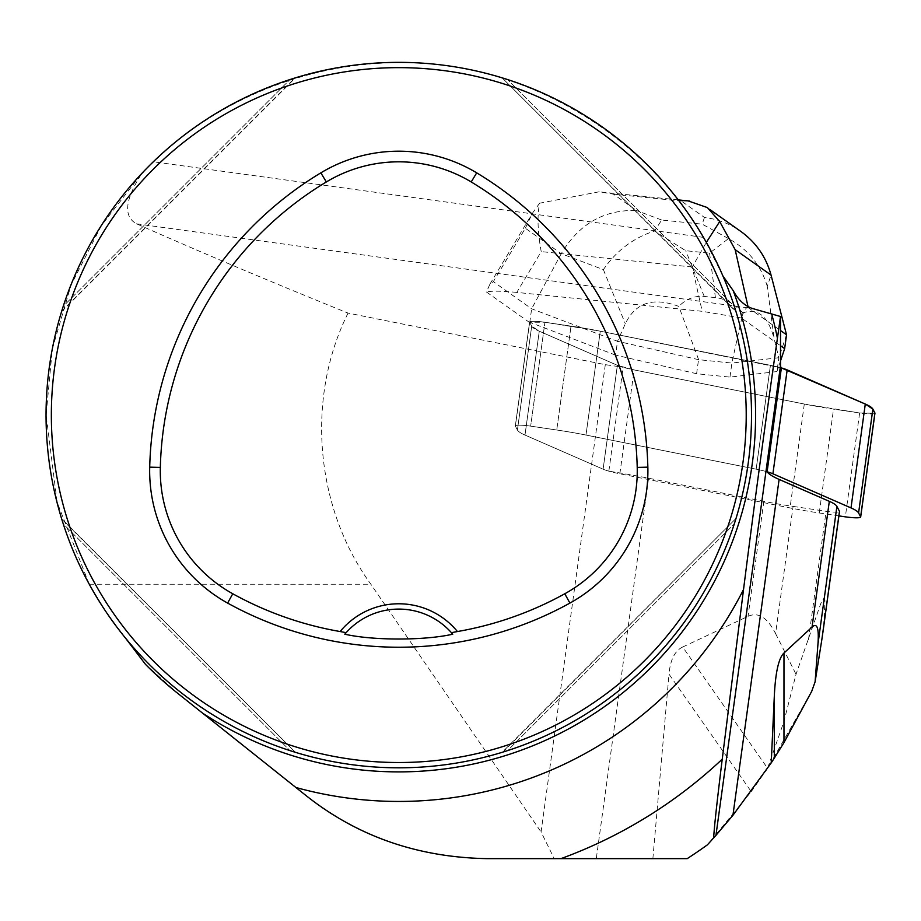 <?xml version="1.0" encoding="UTF-8"?>
<svg xmlns="http://www.w3.org/2000/svg" width="921" height="921" viewBox="0 0 921 921"><rect width="100%" height="100%" fill="white"/><g stroke="black" fill="none" stroke-linecap="round" stroke-linejoin="round"><path stroke-width="0.69" stroke-dasharray="4.61 3.45" d="M823.742 625.773L824.986 600.596L823.639 598.604L820.68 603.842L796.02 674.299L783.748 722.122L767.584 768.252L682.691 647.014L748.036 616.345C758.213 611.694 767.4 617.461 775.597 633.636L793.085 506.4A88.186 11.892 -172.2 0 1 763.854 501.335L648.568 478.218A144.62 19.514 7.8 0 0 608.85 471.172A35.274 4.755 7.8 0 1 603.105 469.18L524.993 435.057A88.186 11.892 7.8 0 1 517.418 430.003L515.369 426.135A14.114 1.9 7.8 0 1 515.334 425.939A14.114 1.9 7.8 0 1 530.657 426.135L556.745 430.003A88.186 11.892 7.8 0 1 585.986 435.057L756.153 469.18A35.274 4.755 7.8 0 1 767.101 471.794A35.274 4.755 -172.2 0 0 756.153 469.18L585.986 435.057A88.186 11.892 -172.2 0 0 556.745 430.003L530.657 426.135A14.114 1.9 -172.2 0 0 515.334 425.939A14.114 1.9 -172.2 0 0 515.369 426.135L517.418 430.003A88.186 11.892 -172.2 0 0 524.993 435.057L603.105 469.18A35.274 4.755 -172.2 0 0 619.856 473.785L790.022 507.92A88.186 11.892 -172.2 0 0 819.253 512.974L838.904 515.887M780.513 360.951L778.441 367.122A35.274 4.755 -172.2 0 0 770.428 365.315L600.262 331.192L544.933 322.258L529.656 322.258L531.693 326.126L539.269 331.192L617.381 365.315L634.132 369.92L804.298 404.043L859.627 412.965L874.858 413.333A14.114 1.9 7.8 0 1 859.627 412.965L833.54 409.097A88.186 11.892 7.8 0 1 804.298 404.043L634.132 369.92A35.274 4.755 7.8 0 1 617.381 365.315L539.269 331.192A88.186 11.892 7.8 0 1 531.693 326.126L529.656 322.258A14.114 1.9 7.8 0 1 529.61 322.074A14.114 1.9 7.8 0 1 544.933 322.258L571.02 326.126A88.186 11.892 7.8 0 1 600.262 331.192L770.428 365.315A35.274 4.755 7.8 0 1 781.376 367.916A35.274 4.755 7.8 0 0 778.441 367.122L776.933 371.577L778.844 357.728L774.181 338.951L767.262 286.327L771.05 275.08M775.597 633.636L796.02 674.299M793.085 506.4L826.102 511.293A12.341 1.669 -172.2 0 0 839.434 511.604M608.85 471.172L623.126 367.295A35.274 4.755 7.8 0 1 617.381 365.315L539.269 331.192A88.186 11.892 7.8 0 1 531.693 326.126L529.897 322.718L486.438 291.98L489.96 284.071L493.345 281.676L525.361 228.247L561.246 253.689C578.987 223.941 604.061 209.551 636.469 210.506L613.374 194.135L599.191 191.787L539.614 203.207C537.07 215.721 537.611 231.85 541.226 251.606L516.773 292.406L702.216 311.31L692.212 266.998L706.338 242.384M141.938 173.309L153.323 161.774C230.319 87.564 340.828 51.357 446.812 65.644C552.715 80.484 649.363 145.161 703.483 237.388L722.893 275.932A352.731 352.731 0 0 1 125.06 637.551L105.938 611.705L89.256 584.236L57.114 502.279L46.108 415.083L52.347 348.806L71.113 284.934L101.345 225.703L141.938 173.309C124.922 199.65 123.126 216.493 136.538 223.815C203.253 253.31 273.756 283.058 348.057 313.082L605.304 364.67A144.62 19.514 7.8 0 1 623.126 367.295M605.304 364.67L541.076 831.974L554.235 858.637L486.956 858.637C419.366 857.912 358.914 836.775 305.599 795.226L177.327 693.018L145.437 664.294M682.691 647.014C674.863 650.756 670.292 659.804 669.003 674.16L751.248 791.623L707.42 844.833L687.216 858.637L554.235 858.637M652.874 858.637L669.003 674.16M748.013 306.578L748.255 307.672C746.586 306.601 744.283 310.032 741.359 317.975L780.513 345.72M741.359 317.975L702.216 311.31M516.773 292.406C501.669 290.932 491.561 290.783 486.438 291.98M811.712 691.337L767.458 768.575L751.248 791.623M348.057 313.082C305.979 397.365 314.579 506.872 370.864 584.236L541.076 831.974M89.256 584.236L370.864 584.236M61.742 519.11L295.434 752.33L61.534 518.431M63.25 523.899C97.119 629.918 183.947 716.734 289.965 750.603C183.947 716.734 97.119 629.918 63.25 523.899L289.965 750.603L63.25 523.899M294.755 752.123L295.434 752.33M735.821 311.056L502.129 77.836L736.029 311.735M734.302 306.267C700.432 200.248 613.605 113.421 507.586 79.551C613.605 113.421 700.432 200.248 734.302 306.267L507.586 79.551L734.302 306.267M502.797 78.043L502.129 77.836M61.742 311.056L294.755 78.043M63.25 306.267C97.119 200.248 183.947 113.421 289.965 79.551C183.947 113.421 97.119 200.248 63.25 306.267L289.965 79.551L63.25 306.267M502.797 752.123L736.029 518.431L502.129 752.33M507.586 750.603C613.605 716.734 700.432 629.918 734.302 523.899C700.432 629.918 613.605 716.734 507.586 750.603L734.302 523.899L507.586 750.603M735.821 519.11L736.029 518.431M344.799 634.201A70.549 70.549 0 0 1 452.752 634.201M61.534 311.735L295.434 77.836M776.933 371.577L729.962 377.115L696.61 373.707L615.585 355.126L617.496 341.277L531.636 308.811L493.345 281.676M615.585 355.126L529.656 322.258L515.369 426.135L529.656 322.258A14.114 1.9 -172.2 0 1 529.61 322.074A14.114 1.9 -172.2 0 1 544.933 322.258L530.657 426.135L544.933 322.258L571.02 326.126L556.745 430.003L571.02 326.126A88.186 11.892 -172.2 0 1 600.262 331.192L781.376 367.916M529.725 322.661L531.636 308.811L561.246 253.689L603.382 269.611C616.46 250.639 633.51 237.779 654.543 231.033L685.719 250.708L709.573 253.148L728.488 238.585C748.163 249.476 761.091 265.386 767.262 286.327M698.648 359.674L617.496 341.277L625.324 323.778C635.409 302.629 653.231 296.838 678.8 306.405L698.648 359.674L731.792 363.058L742.971 312.944C757.776 307.499 768.183 316.168 774.181 338.951M786.546 334.807L778.844 357.728L731.792 363.058M696.61 373.707L698.509 359.858M729.962 377.115L731.861 363.265M748.255 307.672L780.513 330.524M742.971 312.944C734.141 303.746 724.942 298.623 715.41 297.598L704.254 296.458C694.722 295.549 686.237 298.865 678.8 306.405M688.183 200.905L681.356 201.077L704.45 217.437C717.804 219.129 729.939 223.803 740.864 231.459M539.614 203.207L532.269 213.476L525.361 228.247M728.488 238.585L702.193 224.16L661.658 220.027L654.543 231.033M617.381 365.315L603.105 469.18L617.381 365.315M524.993 435.057L539.269 331.192L524.993 435.057M531.693 326.126L517.418 430.003L531.693 326.126M756.153 469.18L770.428 365.315L756.153 469.18M600.262 331.192L585.986 435.057L600.262 331.192M859.627 412.965L845.351 516.842M819.253 512.974L833.54 409.097M619.856 473.785L634.132 369.92M804.298 404.043L790.022 507.92M808.465 639.681L826.102 511.293M648.568 478.218L596.29 858.637M763.854 501.335L748.036 616.345M136.538 223.815L752.261 308.443M703.483 237.388L153.323 161.774M661.658 220.027L636.469 210.506M613.374 194.135L681.356 201.077M704.45 217.437L702.193 224.16M692.212 266.998L541.226 251.606M603.382 269.611L625.324 323.778M704.254 296.458L685.719 250.708M709.573 253.148L715.41 297.598M515.334 425.939L529.61 322.074L515.334 425.939M678.259 199.892L599.191 191.833M489.96 284.071L532.257 213.511M709.642 209.343L707.293 207.674"/><path stroke-width="1.38" d="M838.904 515.887L845.351 516.842A14.114 1.9 -172.2 0 0 860.675 517.038A14.114 1.9 -172.2 0 0 860.628 516.842L858.591 512.974A88.186 11.892 -172.2 0 0 851.004 507.92L772.903 473.785A35.274 4.755 -172.2 0 0 767.101 471.794L781.376 367.916A35.274 4.755 7.8 0 1 787.179 369.92L865.291 404.043A88.186 11.892 7.8 0 1 872.866 409.097L874.915 412.965A14.114 1.9 7.8 0 1 874.95 413.161A14.114 1.9 7.8 0 1 874.858 413.333L872.866 409.097L865.291 404.043L781.376 367.916A144.62 19.514 -172.2 0 1 780.513 365.637L715.951 835.359L707.42 844.833A529.091 529.091 0 0 1 687.216 858.637L486.956 858.637C417.466 857.347 357.014 836.21 305.599 795.226L202.424 713.015A356.818 356.818 0 0 0 733.174 290.599L722.893 275.932M767.101 471.794A144.62 19.514 -172.2 0 0 779.108 479.404L829.314 501.335A88.186 11.892 -172.2 0 1 836.901 506.4L839.48 511.293L821.831 639.681L815.097 681.851L817.929 644.378C819.126 628.203 817.157 622.435 812.034 627.086L783.978 653.024L783.978 742.579L811.712 691.337L815.097 681.851M821.831 639.681L823.742 625.773M783.978 742.579L774.308 758.121L774.308 696.195L771.234 762.876L732.932 815.304L715.951 835.359M774.308 696.195C775.436 672.468 778.659 658.078 783.978 653.024M733.174 290.599C738.158 299.751 744.513 305.703 752.261 308.443L780.513 316.502L780.513 365.637M771.234 762.876L774.308 758.121M560.947 858.637A472.266 472.266 0 0 0 722.237 759.192L743.535 589.498C754.161 505.295 765.466 421.553 777.428 338.249L780.513 316.502M722.237 759.192C717.091 800.948 714.224 827.196 713.66 837.937M202.424 713.015L177.327 693.018A355.379 355.379 0 0 1 145.437 664.294L125.06 637.551M46.05 415.083A352.731 352.731 0 0 0 575.141 720.556A352.731 352.731 0 0 0 575.141 109.611A352.731 352.731 0 0 0 46.05 415.083M63.25 523.899L61.534 518.431L63.25 523.899M289.965 750.603L295.434 752.33L289.965 750.603M734.302 306.267L736.029 311.735L734.302 306.267M507.586 79.551L502.129 77.836L507.586 79.551M63.25 306.267L61.534 311.735L63.25 306.267M289.965 79.551L295.434 77.836L289.965 79.551M507.586 750.603L502.129 752.33L507.586 750.603M734.302 523.899L736.029 518.431L734.302 523.899M340.137 631.541L346.135 632.669L344.799 634.201C372.867 640.613 424.5 640.636 452.752 634.201L451.417 632.669L457.426 631.541A75.833 75.833 0 0 0 340.137 631.541A343.199 343.199 0 0 1 232.771 593.769A140.383 140.383 0 0 1 160.335 467.419A343.199 343.199 0 0 1 326.345 181.955A140.383 140.383 0 0 1 471.218 181.955A343.199 343.199 0 0 1 637.217 467.419A140.383 140.383 0 0 1 564.78 593.769A343.199 343.199 0 0 1 457.426 631.541M227.625 603.082A353.837 353.837 0 0 0 569.926 603.082A151.021 151.021 0 0 0 647.854 467.154A353.837 353.837 0 0 0 476.698 172.849A151.021 151.021 0 0 0 320.853 172.849A353.837 353.837 0 0 0 149.709 467.154A151.021 151.021 0 0 0 227.625 603.082L232.771 593.769M51.346 415.083A347.436 347.436 0 0 0 572.494 715.974A347.436 347.436 0 0 0 572.494 114.192A347.436 347.436 0 0 0 51.346 415.083M346.135 632.669A70.549 70.549 0 0 1 451.417 632.669M780.513 345.72L784.646 348.656L780.513 360.951M784.646 348.656L786.546 334.807L780.513 330.524M709.642 209.343L740.864 231.459C756.083 242.511 766.145 257.051 771.05 275.08L786.546 334.807M706.338 242.384L719.704 221.57L707.363 207.57L688.183 200.905M771.05 275.08L735.154 249.649L719.704 221.57M787.179 369.92L772.903 473.785M851.004 507.92L865.291 404.043M860.628 516.842L874.915 412.965M872.866 409.097L858.591 512.974M836.901 506.4L817.929 644.378M779.108 479.404L732.932 815.304M812.034 627.086L829.314 501.335M771.752 314.211A386.371 386.371 0 0 1 777.428 338.249M743.535 589.498A386.371 386.371 0 0 1 295.917 787.501M707.42 844.833A529.091 529.091 0 0 1 687.216 858.637M569.926 603.082L564.78 593.769M476.698 172.849L471.218 181.955M647.854 467.154L637.217 467.419M149.709 467.154L160.335 467.419M320.853 172.849L326.345 181.955M735.154 249.649L748.013 306.578M860.675 517.038L874.95 413.161M839.515 511.454L822.787 633.176M689.645 201.054L678.259 199.892"/></g></svg>
